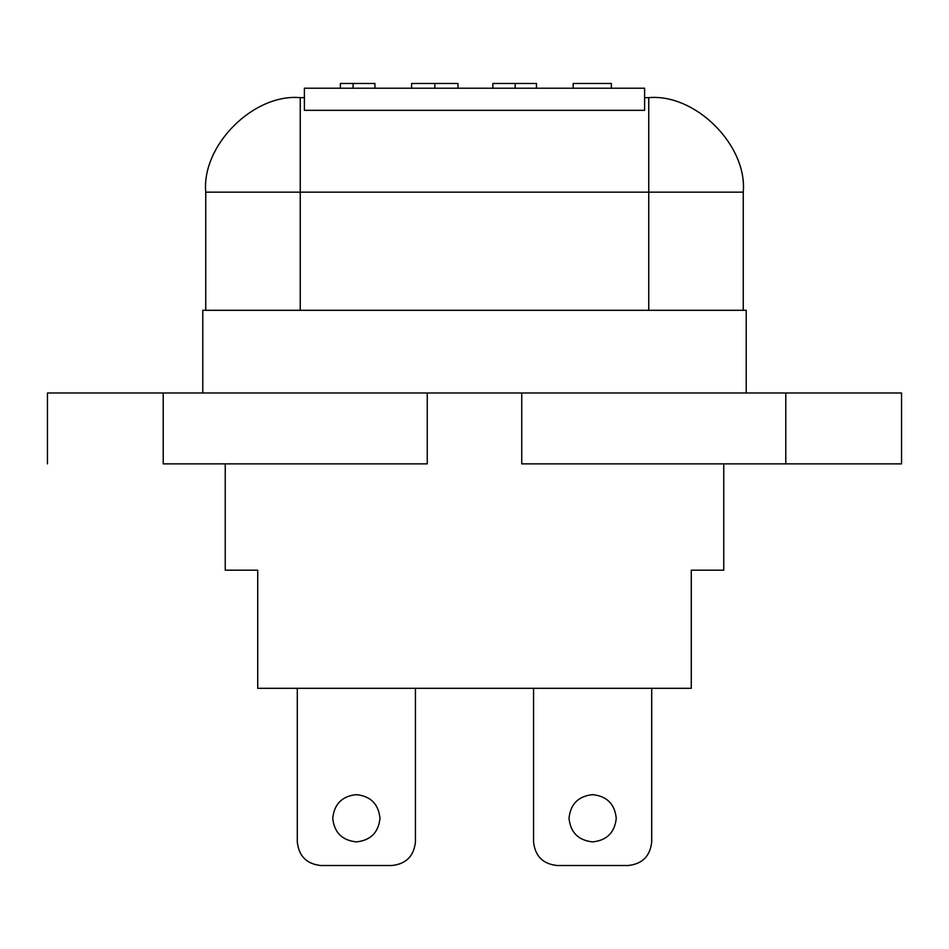 <?xml version="1.0" encoding="UTF-8"?>
<svg xmlns="http://www.w3.org/2000/svg" width="949" height="949" viewBox="0 0 949 949"><rect width="100%" height="100%" fill="white"/><g stroke="black" fill="none" stroke-linecap="round" stroke-linejoin="round"><path stroke-width="1.42" d="M332.743 818.263C334.238 832.51 342.114 840.387 356.361 841.893C370.62 840.387 378.497 832.51 379.991 818.263C378.497 832.51 370.62 840.387 356.361 841.893C342.114 840.387 334.238 832.51 332.743 818.263C334.238 804.017 342.114 796.14 356.361 794.645C370.62 796.14 378.497 804.017 379.991 818.263C378.497 804.017 370.62 796.14 356.361 794.645C342.114 796.14 334.238 804.017 332.743 818.263M616.257 818.263C614.762 832.51 606.886 840.387 592.639 841.893C578.38 840.387 570.503 832.51 569.009 818.263C570.503 804.017 578.38 796.14 592.639 794.645C606.886 796.14 614.762 804.017 616.257 818.263C614.762 832.51 606.886 840.387 592.639 841.893C578.38 840.387 570.503 832.51 569.009 818.263C570.503 804.017 578.38 796.14 592.639 794.645C606.886 796.14 614.762 804.017 616.257 818.263M304.392 97.652L300.252 97.652C253.502 93.429 201.52 145.411 205.743 192.161L205.743 310.299M743.257 310.299L743.257 192.161C747.48 145.411 695.498 93.429 648.748 97.652L644.608 97.652M644.608 110.321L304.392 110.321L304.392 88.21L644.608 88.21L644.608 110.321M746.211 392.993L746.211 310.299L202.789 310.299L202.789 392.993L901.55 392.993L785.784 392.993L785.784 463.871L901.55 463.871L521.748 463.871L521.748 392.993M723.755 463.871L723.755 570.183L691.275 570.183L691.275 688.322L257.725 688.322L257.725 570.183L225.245 570.183L225.245 463.871M202.789 392.993L47.45 392.993L163.216 392.993L163.216 463.871L427.252 463.871L427.252 392.993M415.437 841.893C413.93 856.14 406.053 864.017 391.807 865.524C406.053 864.017 413.93 856.14 415.437 841.893L415.437 688.322M297.298 841.893C298.805 856.14 306.681 864.017 320.928 865.524C306.681 864.017 298.805 856.14 297.298 841.893L297.298 688.322M391.807 865.524L320.928 865.524M651.702 841.893C650.195 856.14 642.319 864.017 628.072 865.524C642.319 864.017 650.195 856.14 651.702 841.893L651.702 688.322M533.563 841.893C535.07 856.14 542.947 864.017 557.193 865.524C542.947 864.017 535.07 856.14 533.563 841.893L533.563 688.322M628.072 865.524L557.193 865.524M374.902 88.21L374.902 83.476L340.371 83.476L340.371 88.21M353.099 83.476L353.099 88.21M457.964 83.476L457.964 88.21L457.964 83.476L411.617 83.476L411.617 88.21M434.832 83.476L434.832 88.21M536.47 88.21L536.47 83.476L492.851 83.476L492.851 88.21M515.188 83.476L515.188 88.21M611.358 88.21L611.358 83.476L573.184 83.476L573.184 88.21M300.252 97.652L300.252 310.299M648.748 310.299L648.748 192.161L205.743 192.161M743.257 192.161L648.748 192.161L648.748 97.652M47.45 392.993L47.45 463.871M901.55 392.993L901.55 463.871"/></g></svg>
